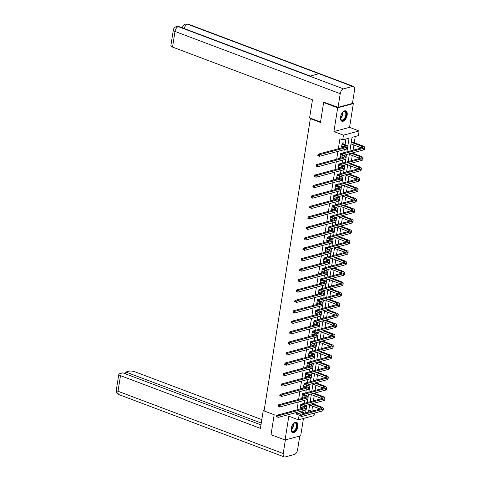 <?xml version="1.0" encoding="UTF-8"?>
<svg xmlns="http://www.w3.org/2000/svg" width="481" height="481" viewBox="0 0 481 481"><rect width="100%" height="100%" fill="white"/><g stroke="black" fill="none" stroke-linecap="round" stroke-linejoin="round"><path stroke-width="0.72" d="M297.835 426.623A5.55 2.97 110.6 0 0 296.488 422.312A5.55 2.97 110.6 0 0 291.233 428.391A5.55 2.97 110.6 0 0 292.574 432.696A5.55 2.97 110.6 0 0 297.835 426.623M347.156 115.187A5.55 2.97 110.6 0 0 345.815 110.883A5.55 2.97 110.6 0 0 340.56 116.961A5.55 2.97 110.6 0 0 341.901 121.266A5.55 2.97 110.6 0 0 347.156 115.187M314.43 413.107L314.033 415.614L298.382 419.817L299.128 415.133L299.873 414.929M311.099 118.44L310.353 118.639L264.063 410.924L274.176 414.736L271.019 434.692L285.065 439.983L300.715 435.78L303.457 418.452M352.471 103.277L353.325 103.595L337.68 107.798L333.916 131.566L343.47 135.161L359.115 130.964L358.375 135.648L352.032 137.35L349.855 151.1M333.916 131.566L349.561 127.363L353.325 103.595M349.561 127.363L359.115 130.964M308.73 410.738L311.965 409.872L312.56 406.12M312.927 403.806L312.975 403.499M313.39 400.877L314.213 395.677M314.58 393.362L314.628 393.055M315.043 390.434L315.867 385.233M316.233 382.918L316.282 382.611M316.696 379.99L317.52 374.789M317.887 372.474L317.935 372.168M318.35 369.546L319.174 364.345M319.54 362.031L319.588 361.724M320.003 359.103L320.827 353.908M321.194 351.587L321.242 351.28M321.657 348.659L322.48 343.464M322.847 341.143L322.895 340.837M323.316 338.215L324.134 333.02M324.501 330.7L324.555 330.393M324.97 327.771L325.793 322.577M326.16 320.256L326.208 319.949M326.623 317.328L327.447 312.133M327.814 309.812L327.862 309.505M328.276 306.884L329.1 301.689M329.467 299.368L329.515 299.062M329.93 296.44L330.754 291.245M331.12 288.925L331.168 288.618M331.583 285.997L332.407 280.802M332.774 278.481L332.822 278.174M333.237 275.553L334.061 270.358M334.427 268.037L334.475 267.731M334.89 265.109L335.714 259.914M336.081 257.594L336.129 257.287M336.544 254.665L337.367 249.471M337.734 247.15L337.782 246.843M338.203 244.222L339.021 239.027M339.388 236.706L339.442 236.399M339.857 233.778L340.68 228.583M341.047 226.262L341.095 225.956M341.51 223.334L342.334 218.14M342.7 215.819L342.749 215.512M343.163 212.891L343.987 207.696M344.354 205.375L344.402 205.068M344.817 202.447L345.641 197.252M346.007 194.931L346.055 194.625M346.47 192.003L347.294 186.808M347.661 184.488L347.709 184.181M348.124 181.559L348.947 176.365M349.314 174.05L349.362 173.737M349.777 171.116L350.601 165.921M350.968 163.606L351.016 163.293M351.431 160.672L352.254 155.477M352.621 153.162L352.669 152.85M353.084 150.228L353.908 145.034M354.275 142.719L355.267 136.484M311.965 409.872L314.111 410.684M310.353 118.639L320.472 122.451L323.629 102.501L324.591 102.243M323.629 102.501L337.68 107.798M351.527 140.548L351.521 141.588M350.889 144.565L351.142 143.987M349.236 155.008L349.483 154.431M347.583 165.452L347.829 164.875M345.923 175.896L346.176 175.318M344.27 186.339L344.522 185.762M342.616 196.783L342.869 196.206M340.963 207.227L341.215 206.65M339.309 217.665L339.562 217.093M337.656 228.108L337.909 227.537M336.003 238.552L336.255 237.981M334.349 248.996L334.602 248.424M332.696 259.439L332.942 258.868M331.036 269.883L331.289 269.312M329.383 280.327L329.635 279.756M327.729 290.771L327.982 290.199M326.076 301.214L326.328 300.643M324.422 311.658L324.675 311.087M322.769 322.102L323.022 321.53M321.116 332.545L321.368 331.974M319.462 342.989L319.715 342.418M317.809 353.433L318.055 352.862M316.149 363.877L316.402 363.305M314.496 374.32L314.748 373.749M312.842 384.764L313.095 384.193M311.189 395.208L311.441 394.636M309.536 405.651L309.788 405.08M347.775 146.314L349.068 138.149L342.725 139.851L339.917 138.793L338.341 148.749M337.921 151.371L336.682 159.193M336.267 161.814L335.029 169.637M334.614 172.258L333.375 180.08M332.96 182.702L331.722 190.524M331.307 193.146L330.068 200.968M329.653 203.589L328.415 211.412M328 214.033L326.761 221.855M326.346 224.477L325.108 232.299M324.693 234.92L323.454 242.743M323.04 245.364L321.795 253.186M321.38 255.808L320.142 263.63M319.727 266.252L318.488 274.074M318.073 276.695L316.835 284.518M316.42 287.139L315.181 294.961M314.766 297.583L313.528 305.405M313.113 308.026L311.874 315.849M311.46 318.47L310.221 326.292M309.806 328.914L308.568 336.736M308.153 339.358L306.908 347.18M306.493 349.801L305.255 357.623M304.84 360.245L303.601 368.067M303.186 370.689L301.948 378.511M301.533 381.132L300.294 388.955M299.879 391.576L298.641 399.398M298.226 402.014L296.987 409.842M296.573 412.457L296.314 414.075L302.657 412.367L302.916 410.756M304.082 403.373L304.569 400.312M305.736 392.929L306.223 389.869M307.395 382.485L307.876 379.425M309.049 372.041L309.53 368.981M310.702 361.598L311.183 358.537M312.355 351.154L312.842 348.094M314.009 340.71L314.496 337.65M315.662 330.267L316.149 327.206M317.316 319.823L317.803 316.763M318.969 309.385L319.456 306.319M320.623 298.941L321.11 295.875M322.282 288.498L322.763 285.431M323.935 278.054L324.416 274.994M325.589 267.61L326.07 264.55M327.242 257.167L327.729 254.106M328.896 246.723L329.383 243.663M330.549 236.279L331.036 233.219M332.203 225.836L332.69 222.775M333.856 215.392L334.343 212.331M335.51 204.948L335.997 201.888M337.169 194.504L337.65 191.444M338.822 184.061L339.303 181M340.476 173.617L340.957 170.557M342.129 163.173L342.61 160.113M343.783 152.73L344.27 149.669M345.057 144.697L345.959 138.979M343.061 143.861L343.236 142.773L342.177 143.055L341.54 147.072L342.598 146.789L342.682 146.26M341.564 153.325L340.524 153.499L339.887 157.515L340.945 157.233L341.029 156.704M339.911 163.768L338.871 163.943L338.233 167.959L339.291 167.677L339.376 167.147M338.251 174.212L337.217 174.387L336.58 178.403L337.638 178.12L337.716 177.591M336.598 184.656L335.558 184.83L334.926 188.847L335.978 188.564L336.063 188.035M334.944 195.1L333.904 195.274L333.267 199.29L334.325 199.008L334.409 198.479M333.291 205.543L332.251 205.718L331.613 209.734L332.672 209.451L332.756 208.922M331.637 215.987L330.597 216.161L329.96 220.178L331.018 219.895L331.102 219.366M329.984 226.431L328.944 226.605L328.307 230.621L329.365 230.339L329.449 229.81M328.331 236.874L327.29 237.049L326.653 241.065L327.711 240.783L327.795 240.253M326.677 247.318L325.637 247.493L325 251.509L326.058 251.226L326.142 250.697M325.024 257.762L323.984 257.936L323.346 261.953L324.404 261.67L324.489 261.141M323.364 268.206L322.33 268.38L321.693 272.396L322.751 272.114L322.829 271.585M321.711 278.649L320.671 278.824L320.039 282.84L321.092 282.557L321.176 282.028M320.057 289.093L319.017 289.267L318.38 293.284L319.438 293.001L319.522 292.472M318.404 299.537L317.364 299.711L316.726 303.727L317.785 303.439L317.869 302.916M316.751 309.98L315.71 310.155L315.073 314.171L316.131 313.883L316.215 313.359M315.097 320.424L314.057 320.599L313.42 324.615L314.478 324.326L314.562 323.803M313.444 330.868L312.403 331.042L311.766 335.059L312.824 334.77L312.909 334.247M311.79 341.312L310.75 341.486L310.113 345.502L311.171 345.214L311.255 344.691M310.137 351.755L309.097 351.93L308.459 355.946L309.517 355.657L309.602 355.134M308.477 362.199L307.443 362.367L306.806 366.39L307.864 366.101L307.942 365.578M306.824 372.643L305.784 372.811L305.152 376.833L306.205 376.545L306.289 376.022M305.17 383.08L304.13 383.255L303.499 387.271L304.551 386.989L304.635 386.465M303.517 393.524L302.477 393.698L301.84 397.715L302.898 397.432L302.982 396.903M301.864 403.968L300.823 404.142L300.186 408.159L301.244 407.876L301.328 407.347M298.382 419.817L288.828 416.215L285.065 439.983M296.314 414.075L299.128 415.133M342.725 139.851L343.47 135.161M349.44 153.722L348.196 161.544M347.781 164.165L346.542 171.988M346.128 174.609L344.889 182.431M344.474 185.053L343.236 192.875M342.821 195.496L341.582 203.319M341.167 205.94L339.929 213.762M339.514 216.384L338.275 224.206M337.86 226.828L336.622 234.65M336.207 237.265L334.968 245.094M334.554 247.709L333.309 255.537M332.894 258.153L331.656 265.981M331.241 268.596L330.002 276.425M329.587 279.04L328.349 286.868M327.934 289.484L326.695 297.306M326.28 299.928L325.042 307.75M324.627 310.371L323.388 318.194M322.973 320.815L321.735 328.637M321.32 331.259L320.081 339.081M319.667 341.702L318.428 349.525M318.007 352.146L316.769 359.968M316.354 362.59L315.115 370.412M314.7 373.034L313.462 380.856M313.047 383.477L311.808 391.3M311.393 393.921L310.155 401.743M309.74 404.365L308.501 412.187M305.537 412.981L306.06 409.692M306.421 407.407L306.782 405.158M307.197 402.537L307.714 399.248M308.074 396.963L308.435 394.715M308.85 392.093L309.367 388.804M309.734 386.52L310.089 384.271M310.504 381.649L311.021 378.361M311.387 376.076L311.742 373.827M312.157 371.206L312.68 367.917M313.041 365.632L313.396 363.383M313.81 360.768L314.333 357.479M314.694 355.188L315.049 352.94M315.464 350.324L315.987 347.035M316.348 344.745L316.702 342.496M317.117 339.881L317.64 336.592M318.001 334.301L318.356 332.052M318.771 329.437L319.294 326.148M319.655 323.857L320.009 321.609M320.424 318.993L320.947 315.704M321.308 313.414L321.669 311.171M322.084 308.549L322.601 305.261M322.961 302.97L323.322 300.727M323.737 298.106L324.254 294.817M324.621 292.526L324.976 290.284M325.39 287.662L325.908 284.373M326.274 282.082L326.629 279.84M327.044 277.218L327.567 273.93M327.928 271.639L328.282 269.396M328.697 266.775L329.22 263.486M329.581 261.195L329.936 258.952M330.351 256.331L330.874 253.042M331.235 250.751L331.589 248.509M332.004 245.887L332.527 242.598M332.888 240.308L333.243 238.065M333.658 235.443L334.181 232.155M334.542 229.864L334.896 227.621M335.311 225L335.834 221.711M336.195 219.42L336.556 217.178M336.971 214.556L337.488 211.267M337.848 208.976L338.209 206.734M338.624 204.112L339.141 200.824M339.508 198.533L339.863 196.29M340.277 193.669L340.795 190.38M341.161 188.089L341.516 185.846M341.931 183.225L342.454 179.936M342.815 177.645L343.169 175.403M343.584 172.781L344.107 169.492M344.468 167.202L344.823 164.959M345.238 162.337L345.761 159.049M346.122 156.758L346.476 154.515M346.891 151.894L347.414 148.605M302.657 412.367L304.81 413.179M341.642 146.428L342.598 146.789M339.989 156.872L340.945 157.233M338.335 167.316L339.291 167.677M336.682 177.76L337.638 178.12M335.029 188.203L335.978 188.564M333.369 198.647L334.325 199.008M331.716 209.091L332.672 209.451M330.062 219.534L331.018 219.895M328.409 229.978L329.365 230.339M326.755 240.422L327.711 240.783M325.102 250.866L326.058 251.226M323.448 261.309L324.404 261.67M321.795 271.753L322.751 272.114M320.142 282.197L321.092 282.557M318.482 292.64L319.438 293.001M316.829 303.084L317.785 303.439M315.175 313.528L316.131 313.883M313.522 323.972L314.478 324.326M311.868 334.415L312.824 334.77M310.215 344.859L311.171 345.214M308.562 355.297L309.517 355.657M306.908 365.74L307.864 366.101M305.255 376.184L306.205 376.545M303.595 386.628L304.551 386.989M301.942 397.072L302.898 397.432M300.288 407.515L301.244 407.876M341.714 145.983L344.408 146.909A3.553 1.076 -171 0 1 344.721 147.036M342.165 144.294L344.673 145.238A3.553 1.076 -171 0 1 346.067 146.362A3.553 1.076 -171 0 1 345.364 146.861L318.109 154.185L319.516 154.714L346.771 147.39A5.333 1.617 9 0 0 347.823 146.639A5.333 1.617 9 0 0 345.731 144.955L343.224 144.011L342.003 144.144M342.195 143.049L343.224 144.011M318.464 155.201L317.899 154.99L317.797 155.658L318.356 155.874L318.464 155.201L319.516 154.714L319.252 156.385L346.506 149.068A5.333 1.617 9 0 0 347.559 148.31L347.823 146.639M318.356 155.874L317.797 155.658M317.899 154.99L318.109 154.185M351.383 141.456L351.683 141.739L351.322 141.835M351.25 142.262L361.562 146.146A3.553 1.076 -171 0 1 362.957 147.264A3.553 1.076 -171 0 1 362.253 147.769L341.342 153.385L342.749 153.914L363.66 148.298A5.333 1.617 9 0 0 364.712 147.547A5.333 1.617 9 0 0 362.614 145.857L351.683 141.739M350.986 143.933L361.297 147.817A3.553 1.076 -171 0 1 361.604 147.944M341.696 154.407L341.131 154.191L341.029 154.864L341.588 155.074L341.696 154.407L342.749 153.914L342.478 155.585L363.395 149.97A5.333 1.617 9 0 0 364.448 149.218L364.712 147.547M341.588 155.074L341.029 154.864M341.131 154.191L341.342 153.385M342.478 112.506A4.804 2.573 -69.4 0 1 343.187 111.857A4.804 2.573 -69.4 0 1 346.242 112.981A4.804 2.573 -69.4 0 1 344.216 119.432A4.804 2.573 -69.4 0 1 340.578 118.825A4.804 2.573 -69.4 0 1 340.572 118.801A4.804 2.573 -69.4 0 1 340.47 117.845M340.542 118.633A4.443 2.381 110.6 0 0 341.564 119.955A4.443 2.381 110.6 0 0 344.709 117.977A4.443 2.381 110.6 0 0 345.749 113.089A4.443 2.381 110.6 0 0 344.697 111.64A4.443 2.381 110.6 0 0 343.055 111.959M341.582 121.104A5.513 2.952 110.6 0 0 345.424 118.512A5.513 2.952 110.6 0 0 346.657 112.548A5.513 2.952 110.6 0 0 345.466 110.792M293.151 423.935A4.804 2.573 -69.4 0 1 293.867 423.286A4.804 2.573 -69.4 0 1 296.915 424.41A4.804 2.573 -69.4 0 1 294.889 430.868A4.804 2.573 -69.4 0 1 291.252 430.261A4.804 2.573 -69.4 0 1 291.245 430.23A4.804 2.573 -69.4 0 1 291.143 429.274M291.215 430.068A4.443 2.381 110.6 0 0 292.238 431.391A4.443 2.381 110.6 0 0 295.382 429.407A4.443 2.381 110.6 0 0 296.422 424.525A4.443 2.381 110.6 0 0 295.37 423.07A4.443 2.381 110.6 0 0 293.729 423.394M292.256 432.533A5.513 2.952 110.6 0 0 296.098 429.942A5.513 2.952 110.6 0 0 297.336 423.977A5.513 2.952 110.6 0 0 296.14 422.228M320.544 122L309.596 117.875L312.458 99.801L172.529 47.066A4.269 1.293 -171 0 1 170.851 45.719L173.328 30.087A4.269 1.293 -171 0 0 175.006 31.439L172.529 47.066M352.651 86.418L318.933 73.713L309.758 76.178L343.476 88.883L352.651 86.418A4.377 2.345 110.6 0 1 353.541 86.442A4.377 2.345 110.6 0 1 354.599 89.839L352.441 103.457L338.065 107.323L324.266 102.333M343.476 88.883A4.377 2.345 110.6 0 0 340.223 93.699L338.065 107.323M310.221 76.052L179.124 26.647A4.377 2.345 110.6 0 0 178.259 26.623L176.515 26.515C174.591 27.261 173.527 28.451 173.328 30.087M353.541 86.442L188.324 24.182A4.377 2.345 110.6 0 0 187.434 24.158L185.666 24.062C183.772 24.814 182.72 25.998 182.527 27.615L182.479 27.916M264.201 410.046L263.281 410.293L260.419 428.373L120.49 375.637L118.013 391.269L283.231 453.529L285.371 439.899L299.747 436.039M264.111 410.606L263.281 410.293M261.802 419.612L134.866 371.777A4.269 1.293 9 0 0 128.956 371.188L125.806 372.035L261.255 423.076M283.231 453.529A4.377 2.345 110.6 0 0 284.289 456.926A4.377 2.345 110.6 0 0 285.179 456.95L294.354 454.485A4.377 2.345 110.6 0 0 297.607 449.669L299.765 436.045M260.967 424.903L122.805 372.841L119.655 373.689A4.269 1.293 9 0 0 118.807 374.29A4.269 1.293 9 0 0 120.49 375.637M125.517 373.863L125.806 372.035M340.061 156.427L342.755 157.353A3.553 1.076 -171 0 1 343.067 157.479M341.071 154.587L340.512 154.738L341.047 154.936M342.652 155.543L343.019 155.682A3.553 1.076 -171 0 1 344.414 156.806A3.553 1.076 -171 0 1 343.711 157.305L316.456 164.628L317.857 165.157L345.117 157.834A5.333 1.617 9 0 0 346.17 157.083A5.333 1.617 9 0 0 344.077 155.399L343.705 155.261M340.536 153.493L341.161 154.076M316.811 165.644L316.245 165.434L316.143 166.101L316.702 166.318L316.811 165.644L317.857 165.157L317.592 166.829L344.853 159.512A5.333 1.617 9 0 0 345.905 158.754L346.17 157.083M316.702 166.318L316.143 166.101M316.245 165.434L316.456 164.628M338.402 166.871L341.101 167.797A3.553 1.076 -171 0 1 341.408 167.923M339.418 165.031L338.858 165.181L339.394 165.38M340.993 165.987L341.366 166.125A3.553 1.076 -171 0 1 342.761 167.25A3.553 1.076 -171 0 1 342.057 167.749L314.802 175.072L316.203 175.601L343.464 168.278A5.333 1.617 9 0 0 344.516 167.526A5.333 1.617 9 0 0 342.418 165.843L342.051 165.704M338.883 163.937L339.508 164.52M315.157 176.088L314.592 175.878L314.49 176.545L315.049 176.761L315.157 176.088L316.203 175.601L315.939 177.273L343.2 169.955A5.333 1.617 9 0 0 344.252 169.198L344.516 167.526M315.049 176.761L314.49 176.545M314.592 175.878L314.802 175.072M351.106 153.271L359.908 156.584A3.553 1.076 -171 0 1 361.303 157.708A3.553 1.076 -171 0 1 360.6 158.213L339.688 163.829L341.089 164.358L362.007 158.742A5.333 1.617 9 0 0 363.059 157.99A5.333 1.617 9 0 0 360.96 156.301L352.164 152.988M349.332 154.377L359.638 158.261A3.553 1.076 -171 0 1 359.95 158.387M340.043 164.851L339.478 164.634L339.376 165.308L339.935 165.518L340.043 164.851L341.089 164.358L340.825 166.029L361.742 160.413A5.333 1.617 9 0 0 362.794 159.662L363.059 157.99M339.935 165.518L339.376 165.308M339.478 164.634L339.688 163.829M349.453 163.714L358.249 167.027A3.553 1.076 -171 0 1 359.65 168.152A3.553 1.076 -171 0 1 358.946 168.657L338.035 174.272L339.436 174.801L360.353 169.186A5.333 1.617 9 0 0 361.405 168.434A5.333 1.617 9 0 0 359.307 166.745L350.511 163.432M347.679 164.821L357.984 168.705A3.553 1.076 -171 0 1 358.297 168.831M338.39 175.294L337.824 175.078L337.716 175.751L338.281 175.962L338.39 175.294L339.436 174.801L339.171 176.473L360.089 170.857A5.333 1.617 9 0 0 361.141 170.106L361.405 168.434M338.281 175.962L337.716 175.751M337.824 175.078L338.035 174.272M336.748 177.315L339.442 178.241A3.553 1.076 -171 0 1 339.754 178.367M337.764 175.475L337.205 175.625L337.74 175.824M339.339 176.431L339.706 176.569A3.553 1.076 -171 0 1 341.107 177.693A3.553 1.076 -171 0 1 340.404 178.192L313.149 185.516L314.55 186.045L341.811 178.722A5.333 1.617 9 0 0 342.863 177.97A5.333 1.617 9 0 0 340.764 176.286L340.398 176.148M337.229 174.381L337.854 174.964M313.498 186.532L312.939 186.321L312.83 186.989L313.396 187.205L313.498 186.532L314.55 186.045L314.285 187.716L341.546 180.399A5.333 1.617 9 0 0 342.598 179.641L342.863 177.97M313.396 187.205L312.83 186.989M312.939 186.321L313.149 185.516M335.095 187.758L337.788 188.684A3.553 1.076 -171 0 1 338.101 188.811M336.111 185.919L335.552 186.069L336.081 186.267M337.686 186.875L338.053 187.013A3.553 1.076 -171 0 1 339.454 188.137A3.553 1.076 -171 0 1 338.75 188.636L311.49 195.959L312.897 196.488L340.157 189.165A5.333 1.617 9 0 0 341.209 188.414A5.333 1.617 9 0 0 339.111 186.73L338.744 186.592M335.576 184.824L336.201 185.407M311.844 196.976L311.285 196.765L311.177 197.432L311.742 197.649L311.844 196.976L312.897 196.488L312.632 198.16L339.893 190.843A5.333 1.617 9 0 0 340.945 190.085L341.209 188.414M311.742 197.649L311.177 197.432M311.285 196.765L311.49 195.959M333.441 198.202L336.135 199.128A3.553 1.076 -171 0 1 336.447 199.254M334.451 196.362L333.898 196.513L334.427 196.711M336.033 197.318L336.399 197.457A3.553 1.076 -171 0 1 337.8 198.581A3.553 1.076 -171 0 1 337.097 199.08L309.836 206.403L311.243 206.932L338.504 199.609A5.333 1.617 9 0 0 339.556 198.857A5.333 1.617 9 0 0 337.458 197.174L337.091 197.036M333.922 195.268L334.548 195.851M310.191 207.419L309.632 207.209L309.523 207.876L310.089 208.093L310.191 207.419L311.243 206.932L310.979 208.604L338.233 201.286A5.333 1.617 9 0 0 339.291 200.529L339.556 198.857M310.089 208.093L309.523 207.876M309.632 207.209L309.836 206.403M347.799 174.158L356.595 177.471A3.553 1.076 -171 0 1 357.996 178.595A3.553 1.076 -171 0 1 357.293 179.1L336.381 184.716L337.782 185.245L358.7 179.629A5.333 1.617 9 0 0 359.752 178.878A5.333 1.617 9 0 0 357.654 177.188L348.857 173.875M346.025 175.264L356.331 179.148A3.553 1.076 -171 0 1 356.643 179.275M336.73 185.738L336.171 185.522L336.063 186.195L336.628 186.406L336.73 185.738L337.782 185.245L337.518 186.917L358.435 181.301A5.333 1.617 9 0 0 359.487 180.549L359.752 178.878M336.628 186.406L336.063 186.195M336.171 185.522L336.381 184.716M346.146 184.602L354.942 187.915A3.553 1.076 -171 0 1 356.343 189.039A3.553 1.076 -171 0 1 355.639 189.544L334.722 195.16L336.129 195.689L357.04 190.073A5.333 1.617 9 0 0 358.098 189.322A5.333 1.617 9 0 0 356 187.632L347.204 184.319M344.372 185.708L354.677 189.592A3.553 1.076 -171 0 1 354.99 189.718M335.077 196.182L334.517 195.965L334.409 196.639L334.974 196.849L335.077 196.182L336.129 195.689L335.864 197.36L356.776 191.745A5.333 1.617 9 0 0 357.834 190.993L358.098 189.322M334.974 196.849L334.409 196.639M334.517 195.965L334.722 195.16M344.492 195.045L353.288 198.358A3.553 1.076 -171 0 1 354.689 199.483A3.553 1.076 -171 0 1 353.986 199.988L333.068 205.603L334.475 206.133L355.387 200.517A5.333 1.617 9 0 0 356.445 199.765A5.333 1.617 9 0 0 354.347 198.076L345.55 194.763M342.719 196.152L353.024 200.036A3.553 1.076 -171 0 1 353.337 200.162M333.423 206.626L332.864 206.409L332.756 207.083L333.321 207.293L333.423 206.626L334.475 206.133L334.211 207.804L355.122 202.188A5.333 1.617 9 0 0 356.18 201.437L356.445 199.765M333.321 207.293L332.756 207.083M332.864 206.409L333.068 205.603M331.788 208.646L334.481 209.572A3.553 1.076 -171 0 1 334.794 209.698M332.798 206.806L332.245 206.956L332.774 207.155M334.379 207.762L334.746 207.9A3.553 1.076 -171 0 1 336.147 209.025A3.553 1.076 -171 0 1 335.443 209.524L308.183 216.841L309.59 217.376L336.844 210.053A5.333 1.617 9 0 0 337.902 209.301A5.333 1.617 9 0 0 335.804 207.618L335.437 207.473M332.269 205.712L332.894 206.295M308.537 217.863L307.978 217.652L307.87 218.32L308.435 218.536L308.537 217.863L309.59 217.376L309.325 219.047L336.58 211.73A5.333 1.617 9 0 0 337.638 210.973L337.902 209.301M308.435 218.536L307.87 218.32M307.978 217.652L308.183 216.841M342.839 205.489L351.635 208.802A3.553 1.076 -171 0 1 353.03 209.926A3.553 1.076 -171 0 1 352.332 210.431L331.415 216.047L332.822 216.576L353.733 210.961A5.333 1.617 9 0 0 354.792 210.209A5.333 1.617 9 0 0 352.693 208.52L343.897 205.207M341.065 206.596L351.37 210.48A3.553 1.076 -171 0 1 351.683 210.606M331.77 217.063L331.211 216.853L331.102 217.526L331.662 217.737L331.77 217.063L332.822 216.576L332.557 218.248L353.469 212.632A5.333 1.617 9 0 0 354.527 211.88L354.792 210.209M331.662 217.737L331.102 217.526M331.211 216.853L331.415 216.047M330.134 219.089L332.828 220.015A3.553 1.076 -171 0 1 333.141 220.142M331.144 217.25L330.591 217.4L331.12 217.598M332.726 218.206L333.092 218.344A3.553 1.076 -171 0 1 334.493 219.468A3.553 1.076 -171 0 1 333.79 219.967L306.529 227.285L307.936 227.82L335.191 220.496A5.333 1.617 9 0 0 336.249 219.745A5.333 1.617 9 0 0 334.151 218.055L333.784 217.917M330.615 216.155L331.241 216.739M306.884 228.307L306.325 228.096L306.217 228.764L306.776 228.98L306.884 228.307L307.936 227.82L307.672 229.491L334.926 222.174A5.333 1.617 9 0 0 335.985 221.416L336.249 219.745M306.776 228.98L306.217 228.764M306.325 228.096L306.529 227.285M341.185 215.933L349.982 219.246A3.553 1.076 -171 0 1 351.377 220.37A3.553 1.076 -171 0 1 350.673 220.875L329.762 226.491L331.168 227.02L352.08 221.404A5.333 1.617 9 0 0 353.132 220.653A5.333 1.617 9 0 0 351.04 218.963L342.244 215.65M339.412 217.039L349.717 220.923A3.553 1.076 -171 0 1 350.03 221.05M330.116 227.507L329.557 227.297L329.449 227.97L330.008 228.18L330.116 227.507L331.168 227.02L330.904 228.691L351.815 223.076A5.333 1.617 9 0 0 352.868 222.324L353.132 220.653M330.008 228.18L329.449 227.97M329.557 227.297L329.762 226.491M328.481 229.533L331.175 230.459A3.553 1.076 -171 0 1 331.487 230.585M329.491 227.693L328.932 227.844L329.467 228.042M331.072 228.649L331.439 228.788A3.553 1.076 -171 0 1 332.834 229.912A3.553 1.076 -171 0 1 332.137 230.411L304.876 237.728L306.283 238.257L333.537 230.94A5.333 1.617 9 0 0 334.596 230.189A5.333 1.617 9 0 0 332.497 228.499L332.13 228.361M328.962 226.599L329.587 227.182M305.231 238.75L304.665 238.54L304.563 239.207L305.122 239.418L305.231 238.75L306.283 238.257L306.018 239.935L333.273 232.618A5.333 1.617 9 0 0 334.325 231.86L334.596 230.189M305.122 239.418L304.563 239.207M304.665 238.54L304.876 237.728M339.532 226.377L348.328 229.69A3.553 1.076 -171 0 1 349.723 230.814A3.553 1.076 -171 0 1 349.02 231.319L328.108 236.935L329.515 237.464L350.427 231.848A5.333 1.617 9 0 0 351.479 231.096A5.333 1.617 9 0 0 349.386 229.407L340.584 226.094M337.752 227.483L348.064 231.367A3.553 1.076 -171 0 1 348.376 231.493M328.463 237.951L327.898 237.74L327.795 238.414L328.355 238.624L328.463 237.951L329.515 237.464L329.251 239.135L350.162 233.519A5.333 1.617 9 0 0 351.214 232.768L351.479 231.096M328.355 238.624L327.795 238.414M327.898 237.74L328.108 236.935M326.827 239.977L329.521 240.903A3.553 1.076 -171 0 1 329.834 241.029M327.838 238.137L327.278 238.287L327.814 238.486M329.419 239.093L329.786 239.231A3.553 1.076 -171 0 1 331.181 240.356A3.553 1.076 -171 0 1 330.477 240.855L303.222 248.172L304.629 248.701L331.884 241.384A5.333 1.617 9 0 0 332.936 240.632A5.333 1.617 9 0 0 330.844 238.943L330.477 238.804M327.308 237.043L327.928 237.626M303.577 249.194L303.012 248.984L302.91 249.651L303.469 249.861L303.577 249.194L304.629 248.701L304.365 250.379L331.619 243.061A5.333 1.617 9 0 0 332.672 242.304L332.936 240.632M303.469 249.861L302.91 249.651M303.012 248.984L303.222 248.172M337.878 236.82L346.675 240.133A3.553 1.076 -171 0 1 348.07 241.258A3.553 1.076 -171 0 1 347.366 241.763L326.455 247.378L327.862 247.907L348.773 242.292A5.333 1.617 9 0 0 349.825 241.534A5.333 1.617 9 0 0 347.727 239.851L338.931 236.538M336.099 237.927L346.41 241.811A3.553 1.076 -171 0 1 346.723 241.937M326.809 248.394L326.244 248.184L326.142 248.857L326.701 249.068L326.809 248.394L327.862 247.907L327.591 249.579L348.509 243.963A5.333 1.617 9 0 0 349.561 243.212L349.825 241.534M326.701 249.068L326.142 248.857M326.244 248.184L326.455 247.378M325.174 250.421L327.868 251.347A3.553 1.076 -171 0 1 328.18 251.473M326.184 248.581L325.625 248.731L326.16 248.93M327.765 249.537L328.132 249.675A3.553 1.076 -171 0 1 329.527 250.799A3.553 1.076 -171 0 1 328.824 251.298L301.569 258.616L302.976 259.145L330.231 251.828A5.333 1.617 9 0 0 331.283 251.076A5.333 1.617 9 0 0 329.19 249.386L328.818 249.248M325.649 247.487L326.274 248.07M301.924 259.638L301.359 259.427L301.256 260.095L301.815 260.305L301.924 259.638L302.976 259.145L302.705 260.822L329.966 253.505A5.333 1.617 9 0 0 331.018 252.747L331.283 251.076M301.815 260.305L301.256 260.095M301.359 259.427L301.569 258.616M336.219 247.264L345.021 250.577A3.553 1.076 -171 0 1 346.416 251.701A3.553 1.076 -171 0 1 345.713 252.206L324.801 257.822L326.202 258.351L347.12 252.735A5.333 1.617 9 0 0 348.172 251.978A5.333 1.617 9 0 0 346.073 250.294L337.277 246.981M334.445 248.37L344.751 252.254A3.553 1.076 -171 0 1 345.063 252.381M325.156 258.838L324.591 258.628L324.489 259.301L325.048 259.512L325.156 258.838L326.202 258.351L325.938 260.023L346.855 254.407A5.333 1.617 9 0 0 347.907 253.655L348.172 251.978M325.048 259.512L324.489 259.301M324.591 258.628L324.801 257.822M323.515 260.864L326.214 261.79A3.553 1.076 -171 0 1 326.521 261.917M324.531 259.025L323.972 259.175L324.507 259.373M326.106 259.98L326.479 260.119A3.553 1.076 -171 0 1 327.874 261.243A3.553 1.076 -171 0 1 327.17 261.742L299.916 269.059L301.316 269.588L328.577 262.271A5.333 1.617 9 0 0 329.629 261.52A5.333 1.617 9 0 0 327.531 259.83L327.164 259.692M323.996 257.93L324.621 258.513M300.27 270.081L299.705 269.871L299.603 270.538L300.162 270.749L300.27 270.081L301.316 269.588L301.052 271.266L328.313 263.949A5.333 1.617 9 0 0 329.365 263.191L329.629 261.52M300.162 270.749L299.603 270.538M299.705 269.871L299.916 269.059M334.566 257.708L343.362 261.021A3.553 1.076 -171 0 1 344.763 262.145A3.553 1.076 -171 0 1 344.059 262.65L323.148 268.266L324.549 268.795L345.466 263.179A5.333 1.617 9 0 0 346.518 262.422A5.333 1.617 9 0 0 344.42 260.738L335.624 257.425M332.792 258.814L343.097 262.698A3.553 1.076 -171 0 1 343.41 262.824M323.503 269.282L322.937 269.071L322.829 269.739L323.394 269.955L323.503 269.282L324.549 268.795L324.284 270.466L345.202 264.851A5.333 1.617 9 0 0 346.254 264.099L346.518 262.422M323.394 269.955L322.829 269.739M322.937 269.071L323.148 268.266M321.861 271.308L324.555 272.234A3.553 1.076 -171 0 1 324.867 272.36M322.877 269.468L322.318 269.619L322.853 269.817M324.453 270.424L324.819 270.562A3.553 1.076 -171 0 1 326.22 271.687A3.553 1.076 -171 0 1 325.517 272.186L298.262 279.503L299.663 280.032L326.924 272.715A5.333 1.617 9 0 0 327.976 271.963A5.333 1.617 9 0 0 325.877 270.274L325.511 270.136M322.342 268.374L322.967 268.957M298.617 280.525L298.052 280.315L297.943 280.982L298.509 281.193L298.617 280.525L299.663 280.032L299.398 281.71L326.659 274.392A5.333 1.617 9 0 0 327.711 273.635L327.976 271.963M298.509 281.193L297.943 280.982M298.052 280.315L298.262 279.503M332.912 268.151L341.708 271.464A3.553 1.076 -171 0 1 343.109 272.589A3.553 1.076 -171 0 1 342.406 273.094L321.494 278.709L322.895 279.239L343.813 273.623A5.333 1.617 9 0 0 344.865 272.865A5.333 1.617 9 0 0 342.767 271.182L333.97 267.869M331.138 269.258L341.444 273.142A3.553 1.076 -171 0 1 341.757 273.268M321.843 279.726L321.284 279.515L321.176 280.183L321.741 280.399L321.843 279.726L322.895 279.239L322.631 280.91L343.548 275.294A5.333 1.617 9 0 0 344.6 274.543L344.865 272.865M321.741 280.399L321.176 280.183M321.284 279.515L321.494 278.709M320.208 281.752L322.901 282.678A3.553 1.076 -171 0 1 323.214 282.804M321.224 279.912L320.665 280.062L321.194 280.261M322.799 280.868L323.166 281.006A3.553 1.076 -171 0 1 324.567 282.131A3.553 1.076 -171 0 1 323.863 282.63L296.609 289.947L298.01 290.476L325.27 283.159A5.333 1.617 9 0 0 326.322 282.407A5.333 1.617 9 0 0 324.224 280.718L323.857 280.579M320.689 278.818L321.314 279.395M296.957 290.969L296.398 290.758L296.29 291.426L296.855 291.636L296.957 290.969L298.01 290.476L297.745 292.153L325.006 284.836A5.333 1.617 9 0 0 326.058 284.079L326.322 282.407M296.855 291.636L296.29 291.426M296.398 290.758L296.609 289.947M331.259 278.595L340.055 281.908A3.553 1.076 -171 0 1 341.456 283.032A3.553 1.076 -171 0 1 340.752 283.537L319.835 289.153L321.242 289.682L342.153 284.067A5.333 1.617 9 0 0 343.212 283.309A5.333 1.617 9 0 0 341.113 281.625L332.317 278.313M329.485 279.701L339.79 283.586A3.553 1.076 -171 0 1 340.103 283.712M320.19 290.169L319.631 289.959L319.522 290.626L320.087 290.843L320.19 290.169L321.242 289.682L320.977 291.354L341.889 285.738A5.333 1.617 9 0 0 342.947 284.986L343.212 283.309M320.087 290.843L319.522 290.626M319.631 289.959L319.835 289.153M318.554 292.195L321.248 293.121A3.553 1.076 -171 0 1 321.561 293.248M319.564 290.356L319.011 290.506L319.54 290.704M321.146 291.306L321.512 291.45A3.553 1.076 -171 0 1 322.913 292.568A3.553 1.076 -171 0 1 322.21 293.073L294.949 300.391L296.356 300.92L323.617 293.602A5.333 1.617 9 0 0 324.669 292.851A5.333 1.617 9 0 0 322.571 291.161L322.204 291.023M319.035 289.261L319.661 289.839M295.304 301.413L294.745 301.202L294.637 301.87L295.202 302.08L295.304 301.413L296.356 300.92L296.092 302.597L323.346 295.274A5.333 1.617 9 0 0 324.404 294.522L324.669 292.851M295.202 302.08L294.637 301.87M294.745 301.202L294.949 300.391M329.605 289.039L338.402 292.352A3.553 1.076 -171 0 1 339.802 293.476A3.553 1.076 -171 0 1 339.099 293.981L318.182 299.597L319.588 300.126L340.5 294.51A5.333 1.617 9 0 0 341.558 293.753A5.333 1.617 9 0 0 339.46 292.069L330.663 288.756M327.832 290.145L338.137 294.023A3.553 1.076 -171 0 1 338.45 294.156M318.536 300.613L317.977 300.403L317.869 301.07L318.434 301.286L318.536 300.613L319.588 300.126L319.324 301.797L340.235 296.182A5.333 1.617 9 0 0 341.294 295.43L341.558 293.753M318.434 301.286L317.869 301.07M317.977 300.403L318.182 299.597M316.901 302.639L319.594 303.565A3.553 1.076 -171 0 1 319.907 303.691M317.911 300.799L317.358 300.95L317.887 301.148M319.492 301.749L319.859 301.888A3.553 1.076 -171 0 1 321.26 303.012A3.553 1.076 -171 0 1 320.556 303.517L293.296 310.834L294.703 311.363L321.957 304.046A5.333 1.617 9 0 0 323.016 303.295A5.333 1.617 9 0 0 320.917 301.605L320.55 301.467M317.382 299.705L318.007 300.282M293.65 311.856L293.091 311.646L292.983 312.313L293.548 312.524L293.65 311.856L294.703 311.363L294.438 313.041L321.693 305.718A5.333 1.617 9 0 0 322.751 304.966L323.016 303.295M293.548 312.524L292.983 312.313M293.091 311.646L293.296 310.834M327.952 299.483L336.748 302.796A3.553 1.076 -171 0 1 338.143 303.92A3.553 1.076 -171 0 1 337.446 304.425L316.528 310.041L317.935 310.57L338.846 304.954A5.333 1.617 9 0 0 339.905 304.196A5.333 1.617 9 0 0 337.806 302.513L329.01 299.2M326.178 300.583L336.484 304.467A3.553 1.076 -171 0 1 336.796 304.599M316.883 311.057L316.324 310.846L316.215 311.514L316.775 311.73L316.883 311.057L317.935 310.57L317.67 312.241L338.582 306.625A5.333 1.617 9 0 0 339.64 305.874L339.905 304.196M316.775 311.73L316.215 311.514M316.324 310.846L316.528 310.041M315.247 313.083L317.941 314.009A3.553 1.076 -171 0 1 318.254 314.135M316.257 311.243L315.704 311.393L316.233 311.592M317.839 312.193L318.206 312.331A3.553 1.076 -171 0 1 319.606 313.456A3.553 1.076 -171 0 1 318.903 313.961L291.642 321.278L293.049 321.807L320.304 314.49A5.333 1.617 9 0 0 321.362 313.738A5.333 1.617 9 0 0 319.264 312.049L318.897 311.91M315.728 310.149L316.354 310.726M291.997 322.3L291.438 322.09L291.33 322.757L291.889 322.967L291.997 322.3L293.049 321.807L292.785 323.485L320.039 316.161A5.333 1.617 9 0 0 321.098 315.41L321.362 313.738M291.889 322.967L291.33 322.757M291.438 322.09L291.642 321.278M326.298 309.926L335.095 313.239A3.553 1.076 -171 0 1 336.49 314.364A3.553 1.076 -171 0 1 335.792 314.869L314.875 320.484L316.282 321.013L337.193 315.398A5.333 1.617 9 0 0 338.245 314.64A5.333 1.617 9 0 0 336.153 312.957L327.357 309.638M324.525 311.027L334.83 314.911A3.553 1.076 -171 0 1 335.143 315.043M315.229 321.5L314.67 321.29L314.562 321.957L315.121 322.174L315.229 321.5L316.282 321.013L316.017 322.685L336.928 317.069A5.333 1.617 9 0 0 337.981 316.318L338.245 314.64M315.121 322.174L314.562 321.957M314.67 321.29L314.875 320.484M313.594 323.527L316.288 324.453A3.553 1.076 -171 0 1 316.6 324.579M314.604 321.687L314.045 321.831L314.58 322.036M316.185 322.637L316.552 322.775A3.553 1.076 -171 0 1 317.947 323.899A3.553 1.076 -171 0 1 317.25 324.404L289.989 331.722L291.396 332.251L318.65 324.934A5.333 1.617 9 0 0 319.709 324.182A5.333 1.617 9 0 0 317.61 322.492L317.244 322.354M314.075 320.593L314.7 321.17M290.344 332.744L289.778 332.533L289.676 333.201L290.235 333.411L290.344 332.744L291.396 332.251L291.131 333.928L318.386 326.605A5.333 1.617 9 0 0 319.438 325.853L319.709 324.182M290.235 333.411L289.676 333.201M289.778 332.533L289.989 331.722M324.645 320.37L333.441 323.683A3.553 1.076 -171 0 1 334.836 324.807A3.553 1.076 -171 0 1 334.133 325.312L313.221 330.928L314.628 331.457L335.54 325.841A5.333 1.617 9 0 0 336.592 325.084A5.333 1.617 9 0 0 334.499 323.4L325.697 320.081M322.871 321.47L333.177 325.354A3.553 1.076 -171 0 1 333.489 325.487M313.576 331.944L313.011 331.734L312.909 332.401L313.468 332.618L313.576 331.944L314.628 331.457L314.364 333.129L335.275 327.513A5.333 1.617 9 0 0 336.327 326.761L336.592 325.084M313.468 332.618L312.909 332.401M313.011 331.734L313.221 330.928M311.941 333.97L314.634 334.896A3.553 1.076 -171 0 1 314.947 335.023M312.951 332.13L312.391 332.275L312.927 332.479M314.532 333.08L314.899 333.219A3.553 1.076 -171 0 1 316.294 334.343A3.553 1.076 -171 0 1 315.59 334.848L288.335 342.165L289.742 342.694L316.997 335.377A5.333 1.617 9 0 0 318.049 334.626A5.333 1.617 9 0 0 315.957 332.936L315.59 332.798M312.422 331.036L313.041 331.613M288.69 343.187L288.125 342.977L288.023 343.644L288.582 343.855L288.69 343.187L289.742 342.694L289.478 344.372L316.732 337.049A5.333 1.617 9 0 0 317.785 336.297L318.049 334.626M288.582 343.855L288.023 343.644M288.125 342.977L288.335 342.165M322.991 330.814L331.788 334.127A3.553 1.076 -171 0 1 333.183 335.251A3.553 1.076 -171 0 1 332.479 335.756L311.568 341.366L312.975 341.901L333.886 336.285A5.333 1.617 9 0 0 334.938 335.528A5.333 1.617 9 0 0 332.846 333.844L324.044 330.525M321.212 331.914L331.523 335.798A3.553 1.076 -171 0 1 331.836 335.93M311.922 342.388L311.357 342.177L311.255 342.845L311.814 343.061L311.922 342.388L312.975 341.901L312.704 343.572L333.622 337.957A5.333 1.617 9 0 0 334.674 337.205L334.938 335.528M311.814 343.061L311.255 342.845M311.357 342.177L311.568 341.366M310.287 344.414L312.981 345.34A3.553 1.076 -171 0 1 313.293 345.466M311.297 342.574L310.738 342.719L311.273 342.923M312.878 343.524L313.245 343.662A3.553 1.076 -171 0 1 314.64 344.787A3.553 1.076 -171 0 1 313.937 345.292L286.682 352.609L288.089 353.138L315.344 345.821A5.333 1.617 9 0 0 316.396 345.069A5.333 1.617 9 0 0 314.303 343.38L313.931 343.242M310.762 341.48L311.387 342.057M287.037 353.631L286.472 353.421L286.369 354.088L286.929 354.299L287.037 353.631L288.089 353.138L287.818 354.816L315.079 347.492A5.333 1.617 9 0 0 316.131 346.741L316.396 345.069M286.929 354.299L286.369 354.088M286.472 353.421L286.682 352.609M321.332 341.257L330.134 344.57A3.553 1.076 -171 0 1 331.529 345.695A3.553 1.076 -171 0 1 330.826 346.2L309.914 351.809L311.315 352.345L332.233 346.729A5.333 1.617 9 0 0 333.285 345.971A5.333 1.617 9 0 0 331.187 344.288L322.39 340.969M319.558 342.358L329.864 346.242A3.553 1.076 -171 0 1 330.176 346.368M310.269 352.832L309.704 352.621L309.602 353.288L310.161 353.499L310.269 352.832L311.315 352.345L311.051 354.016L331.968 348.4A5.333 1.617 9 0 0 333.02 347.649L333.285 345.971M310.161 353.499L309.602 353.288M309.704 352.621L309.914 351.809M308.628 354.858L311.327 355.784A3.553 1.076 -171 0 1 311.634 355.91M309.644 353.018L309.085 353.162L309.62 353.367M311.219 353.968L311.592 354.106A3.553 1.076 -171 0 1 312.987 355.231A3.553 1.076 -171 0 1 312.283 355.736L285.029 363.053L286.429 363.582L313.69 356.265A5.333 1.617 9 0 0 314.742 355.513A5.333 1.617 9 0 0 312.644 353.824L312.277 353.685M309.109 351.924L309.734 352.501M285.383 364.075L284.818 363.864L284.716 364.532L285.275 364.742L285.383 364.075L286.429 363.582L286.165 365.259L313.426 357.936A5.333 1.617 9 0 0 314.478 357.185L314.742 355.513M285.275 364.742L284.716 364.532M284.818 363.864L285.029 363.053M319.679 351.701L328.475 355.014A3.553 1.076 -171 0 1 329.876 356.138A3.553 1.076 -171 0 1 329.172 356.643L308.261 362.253L309.662 362.782L330.579 357.173A5.333 1.617 9 0 0 331.631 356.415A5.333 1.617 9 0 0 329.533 354.731L320.737 351.413M317.905 352.801L328.21 356.686A3.553 1.076 -171 0 1 328.523 356.812M308.616 363.275L308.05 363.065L307.942 363.732L308.507 363.943L308.616 363.275L309.662 362.782L309.397 364.46L330.315 358.844A5.333 1.617 9 0 0 331.367 358.092L331.631 356.415M308.507 363.943L307.942 363.732M308.05 363.065L308.261 362.253M306.974 365.301L309.668 366.227A3.553 1.076 -171 0 1 309.98 366.354M307.99 363.456L307.431 363.606L307.966 363.81M309.566 364.412L309.938 364.55A3.553 1.076 -171 0 1 311.333 365.674A3.553 1.076 -171 0 1 310.63 366.179L283.375 373.496L284.776 374.026L312.037 366.708A5.333 1.617 9 0 0 313.089 365.957A5.333 1.617 9 0 0 310.991 364.267L310.624 364.129M307.455 362.367L308.08 362.945M283.73 374.519L283.165 374.308L283.056 374.976L283.622 375.186L283.73 374.519L284.776 374.026L284.511 375.703L311.772 368.38A5.333 1.617 9 0 0 312.824 367.628L313.089 365.957M283.622 375.186L283.056 374.976M283.165 374.308L283.375 373.496M318.025 362.145L326.821 365.458A3.553 1.076 -171 0 1 328.222 366.582A3.553 1.076 -171 0 1 327.519 367.081L306.607 372.697L308.008 373.226L328.926 367.616A5.333 1.617 9 0 0 329.978 366.859A5.333 1.617 9 0 0 327.88 365.175L319.083 361.856M316.251 363.245L326.557 367.129A3.553 1.076 -171 0 1 326.87 367.256M306.956 373.719L306.397 373.509L306.289 374.176L306.854 374.386L306.956 373.719L308.008 373.226L307.744 374.903L328.661 369.288A5.333 1.617 9 0 0 329.713 368.536L329.978 366.859M306.854 374.386L306.289 374.176M306.397 373.509L306.607 372.697M305.321 375.745L308.014 376.671A3.553 1.076 -171 0 1 308.327 376.797M306.337 373.899L305.778 374.05L306.307 374.254M307.912 374.855L308.279 374.994A3.553 1.076 -171 0 1 309.68 376.118A3.553 1.076 -171 0 1 308.976 376.623L281.722 383.94L283.123 384.469L310.383 377.152A5.333 1.617 9 0 0 311.435 376.401A5.333 1.617 9 0 0 309.337 374.711L308.97 374.573M305.802 372.811L306.427 373.388M282.07 384.962L281.511 384.752L281.403 385.419L281.968 385.63L282.07 384.962L283.123 384.469L282.858 386.141L310.119 378.824A5.333 1.617 9 0 0 311.171 378.072L311.435 376.401M281.968 385.63L281.403 385.419M281.511 384.752L281.722 383.94M316.372 372.589L325.168 375.901A3.553 1.076 -171 0 1 326.569 377.026A3.553 1.076 -171 0 1 325.865 377.525L304.948 383.141L306.355 383.67L327.272 378.06A5.333 1.617 9 0 0 328.325 377.302A5.333 1.617 9 0 0 326.226 375.619L317.43 372.3M314.598 373.689L324.903 377.573A3.553 1.076 -171 0 1 325.216 377.699M305.303 384.163L304.744 383.952L304.635 384.62L305.201 384.83L305.303 384.163L306.355 383.67L306.09 385.347L327.002 379.731A5.333 1.617 9 0 0 328.06 378.98L328.325 377.302M305.201 384.83L304.635 384.62M304.744 383.952L304.948 383.141M303.667 386.189L306.361 387.115A3.553 1.076 -171 0 1 306.674 387.241M304.683 384.343L304.124 384.493L304.653 384.698M306.259 385.299L306.625 385.437A3.553 1.076 -171 0 1 308.026 386.562A3.553 1.076 -171 0 1 307.323 387.067L280.062 394.384L281.469 394.913L308.73 387.596A5.333 1.617 9 0 0 309.782 386.844A5.333 1.617 9 0 0 307.684 385.155L307.317 385.016M304.148 383.255L304.774 383.832M280.417 395.406L279.858 395.196L279.75 395.863L280.315 396.073L280.417 395.406L281.469 394.913L281.205 396.584L308.459 389.267A5.333 1.617 9 0 0 309.517 388.516L309.782 386.844M280.315 396.073L279.75 395.863M279.858 395.196L280.062 394.384M314.718 383.032L323.515 386.345A3.553 1.076 -171 0 1 324.915 387.47A3.553 1.076 -171 0 1 324.212 387.969L303.295 393.584L304.701 394.113L325.613 388.498A5.333 1.617 9 0 0 326.671 387.746A5.333 1.617 9 0 0 324.573 386.063L315.776 382.744M312.945 384.133L323.25 388.017A3.553 1.076 -171 0 1 323.563 388.143M303.649 394.606L303.09 394.396L302.982 395.063L303.547 395.274L303.649 394.606L304.701 394.113L304.437 395.791L325.348 390.175A5.333 1.617 9 0 0 326.407 389.418L326.671 387.746M303.547 395.274L302.982 395.063M303.09 394.396L303.295 393.584M302.014 396.633L304.707 397.559A3.553 1.076 -171 0 1 305.02 397.685M303.024 394.787L302.471 394.937L303 395.142M304.605 395.743L304.972 395.881A3.553 1.076 -171 0 1 306.373 397.005A3.553 1.076 -171 0 1 305.669 397.51L278.409 404.828L279.816 405.357L307.07 398.04A5.333 1.617 9 0 0 308.129 397.282A5.333 1.617 9 0 0 306.03 395.598L305.663 395.46M302.495 393.698L303.12 394.276M278.764 405.85L278.204 405.633L278.096 406.307L278.661 406.517L278.764 405.85L279.816 405.357L279.551 407.028L306.806 399.711A5.333 1.617 9 0 0 307.864 398.959L308.129 397.282M278.661 406.517L278.096 406.307M278.204 405.633L278.409 404.828M313.065 393.47L321.861 396.789A3.553 1.076 -171 0 1 323.262 397.913A3.553 1.076 -171 0 1 322.559 398.412L301.641 404.028L303.048 404.557L323.96 398.941A5.333 1.617 9 0 0 325.018 398.19A5.333 1.617 9 0 0 322.919 396.506L314.123 393.187M311.291 394.576L321.597 398.46A3.553 1.076 -171 0 1 321.909 398.587M301.996 405.05L301.437 404.84L301.328 405.507L301.894 405.717L301.996 405.05L303.048 404.557L302.783 406.235L323.695 400.619A5.333 1.617 9 0 0 324.753 399.861L325.018 398.19M301.894 405.717L301.328 405.507M301.437 404.84L301.641 404.028M300.36 407.076L303.054 408.002A3.553 1.076 -171 0 1 303.367 408.128M301.371 405.23L300.817 405.381L301.346 405.585M302.952 406.186L303.319 406.325A3.553 1.076 -171 0 1 304.72 407.449A3.553 1.076 -171 0 1 304.016 407.954L276.755 415.271L278.162 415.8L305.417 408.483A5.333 1.617 9 0 0 306.475 407.726A5.333 1.617 9 0 0 304.377 406.042L304.01 405.904M300.841 404.142L301.467 404.719M277.11 416.293L276.551 416.077L276.443 416.75L277.002 416.961L277.11 416.293L278.162 415.8L277.898 417.472L305.152 410.155A5.333 1.617 9 0 0 306.211 409.403L306.475 407.726M277.002 416.961L276.443 416.75M276.551 416.077L276.755 415.271M311.411 403.914L320.208 407.233A3.553 1.076 -171 0 1 321.603 408.357A3.553 1.076 -171 0 1 320.905 408.856L299.988 414.472L301.395 415.001L322.306 409.385A5.333 1.617 9 0 0 323.364 408.634A5.333 1.617 9 0 0 321.266 406.95L312.47 403.631M309.638 405.02L319.943 408.904A3.553 1.076 -171 0 1 320.256 409.03M300.342 415.494L299.783 415.283L299.675 415.951L300.234 416.161L300.342 415.494L301.395 415.001L301.13 416.678L322.042 411.063A5.333 1.617 9 0 0 323.094 410.305L323.364 408.634M300.234 416.161L299.675 415.951M299.783 415.283L299.988 414.472M344.673 145.238L344.408 146.909M346.771 147.39L346.506 149.068M361.562 146.146L361.297 147.817M363.66 148.298L363.395 149.97M342.851 112.133A4.443 2.381 -69.4 0 1 340.5 118.368M340.47 117.923A4.299 2.303 110.6 0 0 342.532 112.446M293.524 423.563A4.443 2.381 -69.4 0 1 291.173 429.804M291.143 429.359A4.299 2.303 110.6 0 0 293.206 423.875M340.223 93.699L175.006 31.439A4.377 2.345 110.6 0 1 178.259 26.623L309.758 76.178M184.271 28.589A4.377 2.345 110.6 0 1 187.434 24.158L318.933 73.713M182.612 27.964L182.527 27.615M118.807 374.29L116.336 389.923A4.269 1.293 -171 0 0 118.013 391.269A4.377 2.345 110.6 0 0 119.072 394.667L284.289 456.926M343.019 155.682L342.755 157.353M345.117 157.834L344.853 159.512M341.366 166.125L341.101 167.797M343.464 168.278L343.2 169.955M359.908 156.584L359.638 158.261M362.007 158.742L361.742 160.413M358.249 167.027L357.984 168.705M360.353 169.186L360.089 170.857M339.706 176.569L339.442 178.241M341.811 178.722L341.546 180.399M338.053 187.013L337.788 188.684M340.157 189.165L339.893 190.843M336.399 197.457L336.135 199.128M338.504 199.609L338.233 201.286M356.595 177.471L356.331 179.148M358.7 179.629L358.435 181.301M354.942 187.915L354.677 189.592M357.04 190.073L356.776 191.745M353.288 198.358L353.024 200.036M355.387 200.517L355.122 202.188M334.746 207.9L334.481 209.572M336.844 210.053L336.58 211.73M351.635 208.802L351.37 210.48M353.733 210.961L353.469 212.632M333.092 218.344L332.828 220.015M335.191 220.496L334.926 222.174M349.982 219.246L349.717 220.923M352.08 221.404L351.815 223.076M331.439 228.788L331.175 230.459M333.537 230.94L333.273 232.618M348.328 229.69L348.064 231.367M350.427 231.848L350.162 233.519M329.786 239.231L329.521 240.903M331.884 241.384L331.619 243.061M346.675 240.133L346.41 241.811M348.773 242.292L348.509 243.963M328.132 249.675L327.868 251.347M330.231 251.828L329.966 253.505M345.021 250.577L344.751 252.254M347.12 252.735L346.855 254.407M326.479 260.119L326.214 261.79M328.577 262.271L328.313 263.949M343.362 261.021L343.097 262.698M345.466 263.179L345.202 264.851M324.819 270.562L324.555 272.234M326.924 272.715L326.659 274.392M341.708 271.464L341.444 273.142M343.813 273.623L343.548 275.294M323.166 281.006L322.901 282.678M325.27 283.159L325.006 284.836M340.055 281.908L339.79 283.586M342.153 284.067L341.889 285.738M321.512 291.45L321.248 293.121M323.617 293.602L323.346 295.274M338.402 292.352L338.137 294.023M340.5 294.51L340.235 296.182M319.859 301.888L319.594 303.565M321.957 304.046L321.693 305.718M336.748 302.796L336.484 304.467M338.846 304.954L338.582 306.625M318.206 312.331L317.941 314.009M320.304 314.49L320.039 316.161M335.095 313.239L334.83 314.911M337.193 315.398L336.928 317.069M316.552 322.775L316.288 324.453M318.65 324.934L318.386 326.605M333.441 323.683L333.177 325.354M335.54 325.841L335.275 327.513M314.899 333.219L314.634 334.896M316.997 335.377L316.732 337.049M331.788 334.127L331.523 335.798M333.886 336.285L333.622 337.957M313.245 343.662L312.981 345.34M315.344 345.821L315.079 347.492M330.134 344.57L329.864 346.242M332.233 346.729L331.968 348.4M311.592 354.106L311.327 355.784M313.69 356.265L313.426 357.936M328.475 355.014L328.21 356.686M330.579 357.173L330.315 358.844M309.938 364.55L309.668 366.227M312.037 366.708L311.772 368.38M326.821 365.458L326.557 367.129M328.926 367.616L328.661 369.288M308.279 374.994L308.014 376.671M310.383 377.152L310.119 378.824M325.168 375.901L324.903 377.573M327.272 378.06L327.002 379.731M306.625 385.437L306.361 387.115M308.73 387.596L308.459 389.267M323.515 386.345L323.25 388.017M325.613 388.498L325.348 390.175M304.972 395.881L304.707 397.559M307.07 398.04L306.806 399.711M321.861 396.789L321.597 398.46M323.96 398.941L323.695 400.619M303.319 406.325L303.054 408.002M305.417 408.483L305.152 410.155M320.208 407.233L319.943 408.904M322.306 409.385L322.042 411.063M176.545 26.509L179.124 26.647M185.696 24.05L188.324 24.182M116.336 389.923L116.763 392.61L119.072 394.667"/></g></svg>

